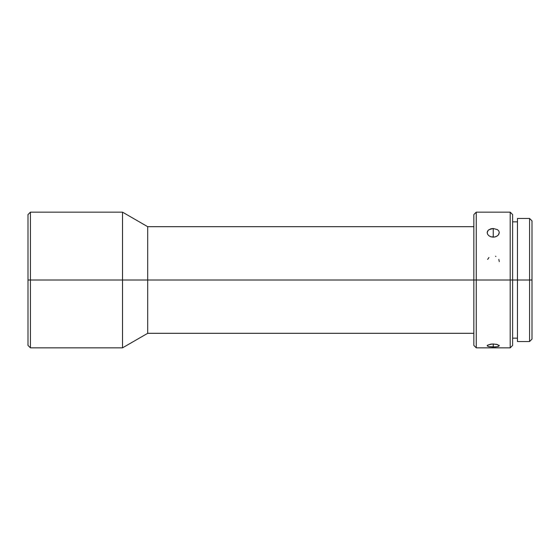 <?xml version="1.0" encoding="UTF-8"?>
<svg xmlns="http://www.w3.org/2000/svg" width="560" height="560" viewBox="0 0 560 560"><rect width="100%" height="100%" fill="white"/><g stroke="black" fill="none" stroke-linecap="round" stroke-linejoin="round"><path stroke-width="0.84" d="M30.422 280L30.422 212.156L30.422 280L122.521 280L122.521 212.156L122.521 280L147.7 280L147.7 226.695L147.7 280L476.266 280L476.266 212.156L476.266 280L512.617 280L512.617 214.578L512.617 280L532 280L532 220.878L532 339.122L532 280L529.578 280L529.578 218.456L529.578 280L517.461 280L517.461 341.544L517.461 218.456L517.461 280L512.617 280L512.617 345.422L512.617 280L510.195 280L510.195 212.156L510.195 280L476.266 280L476.266 347.844L476.266 280L473.844 280L473.844 214.578L473.844 280L147.7 280L147.7 333.305L147.7 280L122.521 280L122.521 347.844L122.521 280L30.422 280L30.422 347.844L30.422 280L28 280L30.422 280M28 214.578L28 280L28 214.578L30.422 212.156L122.521 212.156L147.7 226.695L473.844 226.695M487.683 234.402L487.172 232.631L488.194 230.279L490.917 228.788L493.234 228.487L493.234 237.16L490.903 236.796L488.796 235.676M488.95 229.656L493.234 228.487L497.518 229.663L498.827 231L499.289 232.638L498.267 235.102L496.594 236.369L494.41 237.069L490.903 236.796L488.943 235.795L487.634 234.318L487.172 232.631L487.634 231M490.917 344.148L493.234 343.994L493.234 346.983L488.943 346.675L487.172 345.751L487.634 345.135L492.051 344.029L496.601 344.33L499.289 345.751L498.267 346.5L495.551 346.906L488.943 346.675L487.291 346.031L487.634 345.135L490.917 344.148M487.172 345.751L487.634 345.135M488.943 257.53L487.634 259.399M517.461 341.544L529.578 341.544L529.578 280L529.578 341.544L532 339.122M473.844 345.422L473.844 280L473.844 345.422L476.266 347.844L510.195 347.844L510.195 280L510.195 347.844L512.617 345.422M28 345.422L28 280L28 345.422L30.422 347.844L122.521 347.844L147.7 333.305L473.844 333.305M495.936 256.459L495.551 256.291M499.289 261.618L498.827 259.392M497.518 346.675L493.234 346.983L493.234 343.994L497.518 344.561M498.827 345.142L499.289 345.751L498.827 345.142M497.651 235.683L495.551 236.803L493.234 237.16L493.234 228.487L497.518 229.663M498.827 231L499.289 232.638L498.771 234.416M517.461 218.456L529.578 218.456L532 220.878M512.617 214.578L510.195 212.156L476.266 212.156L473.844 214.578M512.617 221.844L517.461 221.844M512.617 338.156L517.461 338.156"/></g></svg>
